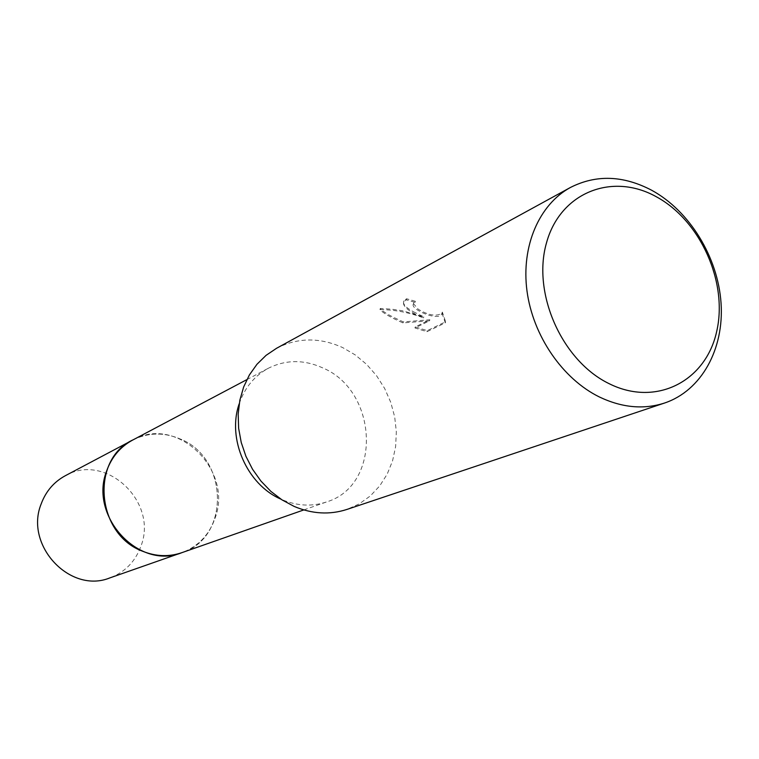 <?xml version="1.0" encoding="UTF-8"?>
<svg xmlns="http://www.w3.org/2000/svg" width="759" height="759" viewBox="0 0 759 759"><rect width="100%" height="100%" fill="white"/><g stroke="black" fill="none" stroke-linecap="round" stroke-linejoin="round"><path stroke-width="0.57" stroke-dasharray="3.79 2.85" d="M132.607 440.097C147.948 432.459 163.764 432.061 180.063 438.911C228.601 457.715 230.508 537.951 181.809 552.685M133.214 439.774C148.403 432.44 164.02 432.156 180.063 438.911C228.288 457.601 230.622 537.182 182.454 552.457M239.218 403.731C244.768 387.631 254.493 375.809 268.373 368.238C285.82 359.576 303.904 359.453 322.641 367.859C378.314 390.951 382.119 485.143 326.768 501.87C312.148 506.813 297.196 506.054 281.921 499.602L280.915 499.156M276.523 348.305C297.765 337.442 319.843 337.214 342.745 347.622L355.278 354.946L366.644 364.396L376.53 375.667L384.642 388.437L390.762 402.336L394.699 416.947L396.34 431.852L395.629 446.624L392.564 460.827L387.242 474.033L379.775 485.845L370.392 495.893L359.33 503.843L346.929 509.431M413.323 311.683L423.769 316.873L402.441 310.763L391.388 309.141L380.287 308.496C382.555 311.408 388.485 315.061 398.058 319.454L403.295 321.892L429.831 319.757L415.258 326.939L427.279 330.63L445.599 321.778L442.355 312.082L441.947 313.144C436.605 316.75 428.674 315.44 418.171 309.217L413.408 303.515L415.363 301.285L406.558 298.752L403.968 300.811C402.327 303.771 405.448 307.395 413.323 311.683M442.051 313.135L445.286 322.86L426.975 331.702L414.955 327.973L429.528 320.801L402.991 322.907C390.667 317.499 382.991 313.059 379.965 309.568C394.917 309.748 409.414 312.528 423.465 317.907C408.94 311.721 402.336 306.38 403.646 301.883L406.236 299.824L415.059 302.338L413.095 304.558C411.805 309.919 438.152 321.256 441.634 314.207L442.355 312.082M415.059 302.338L415.363 301.285M426.975 331.702L427.279 330.63M445.286 322.86L445.599 321.778M406.236 299.824L406.558 298.752M423.465 317.907L423.769 316.873M414.955 327.973L415.258 326.939M429.528 320.801L429.831 319.757M402.991 322.907L403.295 321.892M379.965 309.568L380.287 308.496M65.255 475.751C105.482 452.184 158.128 501.481 141.117 545.664C135.538 561.375 125.131 572.115 109.884 577.893M133.47 439.641C176.942 415.268 233.108 469.612 215.309 517.515C209.56 534.355 198.706 545.968 182.729 552.362M303.799 509.925L326.768 501.87M413.75 302.604L413.437 303.657M403.968 300.811L403.646 301.883M441.947 313.144L441.643 314.207M246.865 379.623L268.373 368.238"/><path stroke-width="1.14" d="M303.799 509.925L181.809 552.685C168.963 557.03 155.918 556.556 142.692 551.271C96.365 534.478 90.065 459.698 132.607 440.097L133.47 439.641M182.454 552.457C169.428 557.049 156.174 556.651 142.692 551.271C96.042 534.383 90.122 458.92 133.214 439.774M664.647 403.001L346.929 509.431C329.71 515.01 312.101 513.995 294.103 506.395L282.016 499.877L270.849 491.358L260.935 481.064L252.538 469.261L245.916 456.282L241.239 442.488L238.63 428.266L238.174 414.016L239.872 400.126L243.648 386.976L249.398 374.927L256.95 364.292L266.077 355.345L276.523 348.305L570.464 187.454C596.194 174.428 623.272 175.367 651.715 190.272C689.722 211.04 717.919 257.149 721.05 303.069C724.209 348.95 701.582 390.553 664.647 403.001C643.793 409.746 622.048 407.744 599.42 396.995C562.561 378.921 532.932 335.81 526.993 290.991C521.044 246.153 539.127 204.522 570.464 187.454M656.212 196.695C700.566 220.594 728.27 282.642 716.591 331.882C705.585 381.426 655.89 407.099 609.135 383.674C562.191 361.018 532.087 293.724 546.376 243.297C559.962 192.501 612.058 172.084 656.212 196.695M280.915 499.156C246.941 484.574 226.846 438.569 239.218 403.731M182.729 552.362L109.884 577.893C70.245 594.174 24.297 545.398 41.138 504.023C45.825 491.377 53.87 481.956 65.255 475.751L246.865 379.623M181.799 552.694C139.001 570.36 88.661 516.31 106.649 470.941C111.649 457.079 120.301 446.795 132.597 440.097"/></g></svg>
